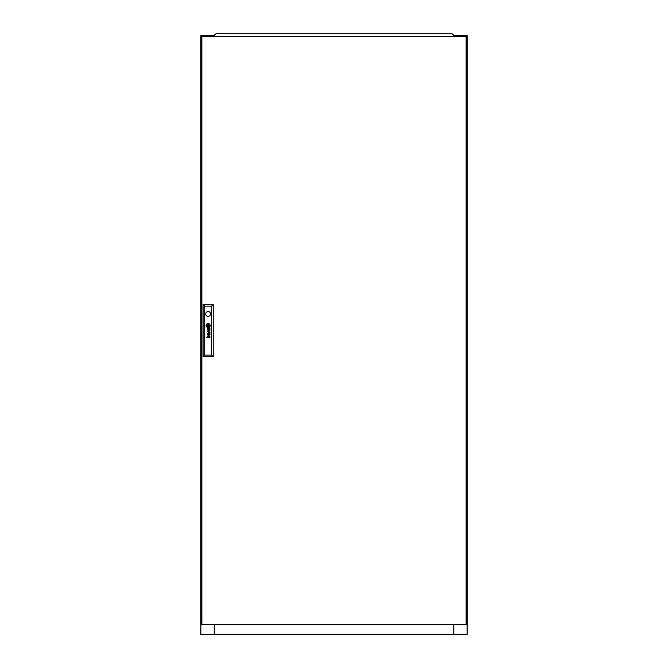 <?xml version="1.0" encoding="UTF-8"?>
<svg xmlns="http://www.w3.org/2000/svg" width="668" height="668" viewBox="0 0 668 668"><rect width="100%" height="100%" fill="white"/><g stroke="black" fill="none" stroke-linecap="round" stroke-linejoin="round"><path stroke-width="1" d="M214.695 35.563L214.194 35.563L214.194 36.565L214.194 35.563L200.884 35.563L200.884 634.6L214.244 634.6L214.244 624.613M214.194 624.613L214.194 634.6M453.806 624.613L453.806 634.6L467.116 634.6L467.116 35.563L453.806 35.563L453.806 36.565L453.806 35.563L453.313 35.563M453.806 634.6L214.244 634.6M209.994 329.107A1.319 1.319 0 0 0 209.986 328.948L209.769 328.948A0.534 0.534 0 0 1 209.71 329.257L209.585 329.407A0.468 0.468 0 0 1 209.151 329.458L209.067 329.424A0.543 0.543 0 0 1 208.909 329.24A1.461 1.461 0 0 1 208.867 329.14A0.618 0.618 0 0 1 208.842 329.048A4.158 4.158 0 0 1 208.825 328.948L208.616 328.948A3.023 3.023 0 0 0 208.666 329.199A1.127 1.127 0 0 0 208.725 329.382A0.71 0.71 0 0 0 209.994 329.174A1.319 1.319 0 0 0 209.994 329.107M209.769 334.584A0.626 0.626 0 0 1 209.744 334.751L209.585 334.977A0.451 0.451 0 0 1 209.209 335.052L209.092 335.01A0.451 0.451 0 0 1 208.884 334.743A1.202 1.202 0 0 1 208.825 334.526L208.616 334.526A3.766 3.766 0 0 0 208.666 334.793A0.877 0.877 0 0 0 209.994 334.676A1.511 1.511 0 0 0 209.986 334.526L209.769 334.526A0.626 0.626 0 0 1 209.769 334.584M209.952 333.775L209.727 333.683A1.085 1.085 0 0 1 209.643 333.683L208.332 333.674A1.161 1.161 0 0 0 208.207 333.683A17.61 17.61 0 0 0 208.082 333.691A0.426 0.426 0 0 0 208.007 333.699A2.822 2.822 0 0 0 207.932 333.724L207.865 333.758A0.785 0.785 0 0 0 207.781 333.808L207.715 333.883A0.735 0.735 0 0 0 207.614 334.075A2.555 2.555 0 0 0 207.589 334.15A0.626 0.626 0 0 0 207.581 334.234A6.463 6.463 0 0 0 207.573 334.317A0.777 0.777 0 0 0 207.564 334.434A1.946 1.946 0 0 0 207.589 334.626A0.935 0.935 0 0 0 208.366 335.303L208.366 335.019A0.827 0.827 0 0 1 208.099 334.977L207.957 334.893A0.476 0.476 0 0 1 207.823 334.651A1.002 1.002 0 0 1 207.823 334.217L208.057 333.983A0.693 0.693 0 0 1 208.191 333.958A1.553 1.553 0 0 1 208.332 333.95L208.767 334.167A3.373 3.373 0 0 1 208.75 333.95L209.167 333.95A0.977 0.977 0 0 1 209.393 333.975L209.501 334.025A0.459 0.459 0 0 1 209.744 334.376L209.961 334.376A0.843 0.843 0 0 0 209.694 333.95L209.952 333.775M209.184 325.909L209.184 325.901A1.82 1.82 0 0 0 209.142 325.625L208.892 325.625A16.909 16.909 0 0 1 208.925 325.85A1.695 1.695 0 0 1 208.934 326.001L208.825 326.118A1.553 1.553 0 0 1 208.666 326.176A2.597 2.597 0 0 1 208.358 326.251A18.879 18.879 0 0 1 208.04 326.31A3.298 3.298 0 0 1 207.748 326.343A1.528 1.528 0 0 1 207.673 326.343L207.639 326.335A0.66 0.66 0 0 1 207.531 326.143A3.499 3.499 0 0 1 207.406 325.625L207.163 325.625A1.829 1.829 0 0 0 207.23 325.867A11.782 11.782 0 0 0 207.314 326.093A1.353 1.353 0 0 0 207.481 326.385A0.81 0.81 0 0 0 207.598 326.527L207.798 326.594A2.622 2.622 0 0 0 207.982 326.569A1.745 1.745 0 0 0 208.14 326.543A4.818 4.818 0 0 0 208.483 326.443A2.154 2.154 0 0 0 208.867 326.276A1.06 1.06 0 0 0 209.067 326.126A0.451 0.451 0 0 0 209.142 326.034L209.184 325.909M209.668 325.717A0.952 0.952 0 0 0 209.668 325.625L209.41 325.625A1.394 1.394 0 0 1 209.426 325.8A0.551 0.551 0 0 1 209.284 326.193A1.687 1.687 0 0 1 208.525 326.694A3.382 3.382 0 0 1 208.14 326.802A1.478 1.478 0 0 1 207.898 326.844L207.806 326.836A0.827 0.827 0 0 1 207.297 326.493A3.173 3.173 0 0 1 207.088 326.159A1.561 1.561 0 0 1 206.98 325.901A5.486 5.486 0 0 1 206.896 325.625L206.629 325.625A2.046 2.046 0 0 0 207.431 326.919A0.885 0.885 0 0 0 207.882 327.078A1.336 1.336 0 0 0 208.232 327.053A2.338 2.338 0 0 0 209.251 326.552A1.57 1.57 0 0 0 209.527 326.218A0.952 0.952 0 0 0 209.668 325.717M209.911 325.633A1.453 1.453 0 0 1 209.652 326.468A2.021 2.021 0 0 1 208.132 327.32A1.428 1.428 0 0 1 207.322 327.128A1.912 1.912 0 0 1 206.37 325.625L206.111 325.625A2.021 2.021 0 0 0 208.132 327.57A2.021 2.021 0 0 0 210.153 325.625L209.911 325.625A1.453 1.453 0 0 1 209.911 325.633M205.719 313.952A2.413 2.413 0 0 0 208.132 316.365A2.413 2.413 0 0 0 210.545 313.952A2.413 2.413 0 0 0 208.132 311.538A2.413 2.413 0 0 0 205.719 313.952M466.122 624.613L466.122 36.565L201.878 36.565L201.878 624.613L466.122 624.613M209.769 328.456A1.411 1.411 0 0 0 209.694 328.372A0.96 0.96 0 0 0 209.819 328.372L209.952 328.255A0.476 0.476 0 0 0 209.952 328.188L209.894 327.996A0.509 0.509 0 0 1 209.877 328.03L209.769 328.105A0.601 0.601 0 0 1 209.677 328.113L208.299 328.105A1.787 1.787 0 0 0 208.065 328.122A0.626 0.626 0 0 0 207.673 328.372A0.852 0.852 0 0 0 207.673 329.324A0.676 0.676 0 0 0 208.366 329.725L208.366 329.449A1.202 1.202 0 0 1 208.249 329.441A0.66 0.66 0 0 1 207.982 329.341L207.882 329.224A0.593 0.593 0 0 1 207.806 328.99A1.227 1.227 0 0 1 207.806 328.756A0.493 0.493 0 0 1 207.865 328.564L208.074 328.397A0.685 0.685 0 0 1 208.216 328.38A4 4 0 0 1 208.332 328.372L208.6 328.806L209.167 328.372A1.411 1.411 0 0 1 209.276 328.38A0.651 0.651 0 0 1 209.735 328.806L209.961 328.806A0.843 0.843 0 0 0 209.769 328.456M209.593 332.38L207.623 333.248L209.952 332.555L207.982 331.629L209.952 330.785L207.623 330.059L209.593 330.902L207.623 331.754L209.593 332.38M209.952 337.674L208.383 337.398A0.785 0.785 0 0 1 208.324 337.39A4.4 4.4 0 0 1 208.266 337.39L208.199 337.373A0.76 0.76 0 0 1 208.14 337.357L208.09 337.34A0.793 0.793 0 0 1 208.04 337.307L207.973 337.256A0.643 0.643 0 0 1 207.932 336.346L208.04 336.28A0.651 0.651 0 0 1 208.191 336.229A1.236 1.236 0 0 1 208.366 336.213L209.952 336.213L208.366 335.937A1.495 1.495 0 0 0 208.299 335.937A6.321 6.321 0 0 0 208.166 335.946A0.701 0.701 0 0 0 207.923 336.004A0.476 0.476 0 0 0 207.564 336.705A1.344 1.344 0 0 0 207.639 337.048A0.635 0.635 0 0 0 207.706 337.173A3.357 3.357 0 0 0 207.773 337.273A0.76 0.76 0 0 0 207.873 337.398L206.42 337.674L209.952 337.674M207.631 326.051L208.641 326.051L208.641 325.04L207.631 325.04L207.631 326.051M206.362 325.475A1.294 1.294 0 0 1 206.462 324.924A1.854 1.854 0 0 1 208.057 323.78A1.378 1.378 0 0 1 209.284 324.214A2.104 2.104 0 0 1 209.902 325.475L210.153 325.475A2.021 2.021 0 0 0 208.132 323.529A2.021 2.021 0 0 0 206.111 325.475L206.362 325.475M206.863 325.475A0.969 0.969 0 0 1 206.846 325.241A0.451 0.451 0 0 1 206.955 324.949A1.019 1.019 0 0 1 207.163 324.731A1.662 1.662 0 0 1 207.439 324.548A2.488 2.488 0 0 1 208.14 324.289A4.367 4.367 0 0 1 208.307 324.264A0.61 0.61 0 0 1 208.666 324.322A0.994 0.994 0 0 1 209.009 324.648A5.252 5.252 0 0 1 209.117 324.815A1.503 1.503 0 0 1 209.243 325.065A16.683 16.683 0 0 1 209.318 325.258A1.361 1.361 0 0 1 209.376 325.475L209.643 325.475A2.346 2.346 0 0 0 209.426 324.84A1.87 1.87 0 0 0 209.009 324.306A1.227 1.227 0 0 0 208.249 324.013A2.655 2.655 0 0 0 207.89 324.072A1.712 1.712 0 0 0 207.397 324.272A3.323 3.323 0 0 0 207.08 324.489A1.294 1.294 0 0 0 206.637 325.124A0.685 0.685 0 0 0 206.612 325.258A1.211 1.211 0 0 0 206.604 325.475L206.863 325.475M207.381 325.475A82.398 82.398 0 0 1 207.347 325.249A1.511 1.511 0 0 1 207.339 325.091L207.447 324.974A1.812 1.812 0 0 1 207.523 324.949A0.927 0.927 0 0 1 207.606 324.915A8.158 8.158 0 0 1 207.748 324.882A2.505 2.505 0 0 1 207.965 324.832A74.382 74.382 0 0 1 208.232 324.79A3.173 3.173 0 0 1 208.558 324.748A0.827 0.827 0 0 1 208.6 324.748L208.683 324.815A0.559 0.559 0 0 1 208.725 324.915A2.488 2.488 0 0 1 208.808 325.191A4.835 4.835 0 0 1 208.867 325.475L209.109 325.475A3.256 3.256 0 0 0 209 325.116A2.505 2.505 0 0 0 208.934 324.949A1.929 1.929 0 0 0 208.842 324.782A0.434 0.434 0 0 0 208.825 324.748A8.542 8.542 0 0 0 208.767 324.665A0.417 0.417 0 0 0 208.608 324.531L208.508 324.506A2.154 2.154 0 0 0 208.082 324.564A13.485 13.485 0 0 0 207.848 324.631A1.628 1.628 0 0 0 207.673 324.698A5.093 5.093 0 0 0 207.456 324.79A0.827 0.827 0 0 0 207.364 324.848A1.962 1.962 0 0 0 207.239 324.932L207.172 324.99A0.651 0.651 0 0 0 207.122 325.057L207.097 325.232A13.961 13.961 0 0 0 207.13 325.475L207.381 325.475M204.742 306.128L204.742 355.05L211.531 355.05L211.531 306.128L204.742 306.128L203.08 304.466L213.192 304.466L213.192 356.712L203.08 356.712L203.08 304.466M213.192 304.466L211.531 306.128M204.742 355.05L203.08 356.712M213.192 356.712L211.531 355.05M453.756 624.613L453.756 634.6M373.604 33.734L377.595 33.734M290.405 33.734L294.396 33.734M220.281 33.4L222.411 33.4M444.654 33.734L448.654 33.734M453.313 36.565L453.605 35.095L451.977 33.734L216.023 33.734L214.395 35.095L214.695 36.565"/></g></svg>
